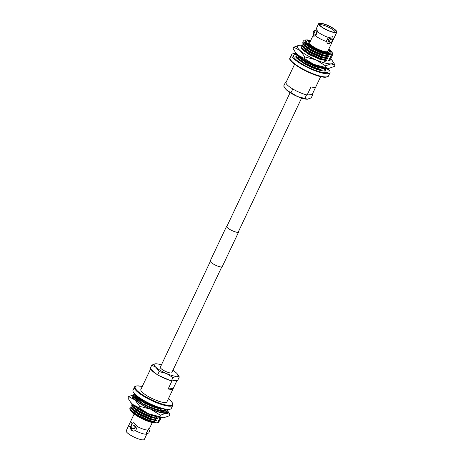 <?xml version="1.0" encoding="UTF-8"?>
<svg xmlns="http://www.w3.org/2000/svg" width="463" height="463" viewBox="0 0 463 463"><rect width="100%" height="100%" fill="white"/><g stroke="black" fill="none" stroke-linecap="round" stroke-linejoin="round"><path stroke-width="0.69" d="M210.283 261.526L160.291 367.292A6.349 1.458 25.3 0 0 164.353 370.799A6.349 1.458 25.3 0 0 171.148 373.01A6.349 1.458 25.3 0 0 171.767 372.721L221.765 266.948M148.762 428.645C150.244 427.28 150.006 427.702 148.044 429.895L147.928 430.046A10.024 2.298 -154.7 0 1 137.262 426.55L133.801 422.678L131.897 423.471L131.457 425.375L130.207 427.308A10.024 2.298 -154.7 0 1 128.893 425.115A10.024 2.298 -154.7 0 1 128.957 425.011L130.792 421.133A10.024 2.298 -154.7 0 1 130.832 421.012L134.143 414.009M147.928 430.046L145.984 434.149A10.024 2.298 -154.7 0 1 135.323 430.654L135.786 430.405L137.262 426.55M131.376 425.937A1.835 1.528 -85.4 0 0 132.551 428.634A1.835 1.528 -85.4 0 0 134.027 427.673A1.835 1.528 -85.4 0 0 132.846 424.97A1.835 1.528 -85.4 0 0 131.376 425.937M132.551 428.634L133.714 428.726A1.835 1.528 -85.4 0 0 135.184 427.766A1.835 1.528 -85.4 0 0 134.01 425.069L132.846 424.97M148.895 432.546L149.908 430.526L148.895 432.546M147.662 430.277L146.43 432.928L148.322 433.837M171.333 408.383A21.2 4.862 -154.7 0 1 169.273 409.361A21.2 4.862 -154.7 0 1 146.586 401.971A21.2 4.862 -154.7 0 1 133.008 390.263L134.507 387.091A21.2 4.862 -154.7 0 0 148.085 398.799A21.2 4.862 -154.7 0 0 170.772 406.19A21.2 4.862 -154.7 0 0 172.832 405.206L171.333 408.383M173.22 388.503A14.428 3.31 -154.7 0 1 173.156 388.683A14.428 3.31 -154.7 0 1 171.756 389.348A14.428 3.31 -154.7 0 1 168.173 388.961L171.993 380.881L177.04 380.418L173.22 388.503L168.173 388.961M173.156 388.683L166.935 401.855A14.428 3.31 -154.7 0 1 165.528 402.521A14.428 3.31 -154.7 0 1 150.087 397.491A14.428 3.31 -154.7 0 1 140.845 389.522L147.072 376.35A14.428 3.31 -154.7 0 1 147.176 376.188M130.913 407.573L130.016 408.129L130.676 409.946L138.067 415.334L149.462 420.358L154.069 421.614L153.924 421.926L155.481 422.343L154.474 422.927C149.208 421.967 143.472 419.698 137.274 416.115A14.955 3.432 25.3 0 0 155.14 423.066L154.474 422.927M130.016 408.129L129.9 408.372A16.263 3.733 25.3 0 0 129.924 409.327L130.525 410.264L137.922 415.647L149.312 420.67L153.924 421.926M131.822 405.646L130.925 406.207L131.585 408.025L138.975 413.413L150.371 418.436L156.39 420.416L154.069 421.614M130.925 406.207L131.434 408.337L138.831 413.725L150.22 418.749L154.833 419.999M132.175 403.927L131.833 404.286L132.493 406.103L139.89 411.485L151.279 416.509L157.298 418.494L154.978 419.686M131.833 404.286L132.349 406.416L139.739 411.804L151.129 416.827L155.742 418.077M136.226 407.104L144.143 411.688M135.474 397.318L136.058 398.313M136.921 399.245L138.501 400.57M140.052 401.676L142.332 403.111M144.288 404.211L146.904 405.547M148.982 406.508L154.914 408.817L159.527 410.068L159.376 410.38L158.196 410.12M154.492 409.037L156.384 409.633M136.388 395.408L137.042 396.484L144.433 401.867L155.823 406.89L161.847 408.875L159.527 410.068M136.168 395.223L136.892 396.797L144.282 402.185L155.678 407.209L160.285 408.459M145.984 434.149L146.221 435.359L144.317 439.387A10.024 2.298 -154.7 0 1 143.339 439.85A10.024 2.298 -154.7 0 1 132.615 436.354A10.024 2.298 -154.7 0 1 126.196 430.821L128.893 425.115M145.967 434.288C145.978 436.215 146.262 435.706 146.823 432.749M132.152 423.205A10.024 2.298 -154.7 0 1 130.792 421.133M130.207 427.308L133.118 431.134L135.323 430.654M164.863 409.796L165.441 409.078M159.741 419.675L159.961 420.821L158.404 420.404L158.531 420.126L160.725 419.212L160.649 417.753M159.961 420.821L158.005 421.926M158.618 421.689L158.392 422.488L155.14 423.066M130.797 410.478C131.434 411.966 133.593 413.841 137.274 416.115C144.138 419.918 150.162 422.088 155.348 422.621M158.392 422.488L157.495 422.325M131.451 408.366L132.129 409.686L138.935 414.616L149.416 419.218L156.257 420.693M158.404 420.404L158.919 419.999M132.366 406.445L133.037 407.764L139.843 412.695L150.325 417.296L157.171 418.772M160.869 418.893L159.313 418.483L159.828 418.077M133.402 405.009L133.946 405.837L140.752 410.774L151.233 415.369L156.812 416.735M158.08 416.845L155.886 417.765M136.909 396.826L137.586 398.145L144.392 403.076L154.874 407.677L161.714 409.153M165.418 409.28L164.006 408.783M130.89 410.675L138.153 416.266L148.635 420.867L155.481 422.343M131.313 408.181L132.262 409.408L139.062 414.339L149.549 418.94L156.39 420.416M132.221 406.254L133.17 407.486L139.976 412.417L150.458 417.018L157.298 418.494M134.044 405.524L140.885 410.496L151.366 415.091L154.15 415.907M159.313 418.483L160.898 417.643M136.764 396.635L137.714 397.867L144.52 402.798L155.001 407.399L161.847 408.875M169.915 380.326A14.428 3.31 -154.7 0 1 158.994 375.626M156.812 374.347A14.428 3.31 -154.7 0 1 150.938 369.185M150.614 368.907L147.008 376.535A14.428 3.31 -154.7 0 1 147.072 376.35M145.972 434.028L146.505 432.969M133.981 422.702A4.242 3.525 -85.4 0 0 131.897 423.471M130.317 426.822A4.242 3.525 -85.4 0 0 133.321 431.146M172.896 370.336A13.114 3.01 -154.7 0 1 176.085 372.68A13.114 3.01 25.3 0 1 177.381 374.011A13.114 3.01 25.3 0 1 176.611 376.216L179.303 376.957L177.694 380.36L171.339 380.939L172.942 377.536L176.611 376.216A13.114 3.01 -154.7 0 1 166.553 373.543A13.114 3.01 -154.7 0 1 155.967 367.333A13.114 3.01 -154.7 0 1 155.446 363.796A13.114 3.01 -154.7 0 1 155.73 363.779A13.114 3.01 -154.7 0 1 161.413 364.913M171.339 380.939L157.576 375.018L159.185 371.615L166.553 373.543L172.942 377.536M157.576 375.018L150.174 368.519L151.783 365.116L155.967 367.333L159.185 371.615M155.446 363.796L151.783 365.116M179.303 376.957L177.479 374.15M169.904 414.356L169.221 415.809L163.717 417.788L148.629 413.777L139.045 407.787L132.759 404.459L130.41 401.93L127.938 398.041L128.621 396.588L134.907 399.916L139.728 406.34L150.782 409.234L160.372 415.224L165.87 413.245L169.904 414.356L167.357 410.368M134.12 394.609L128.621 396.588M159.683 416.671L160.372 415.224M163.717 417.788L163.294 417.811A19.677 4.514 25.3 0 0 163.352 417.811M139.045 407.787L139.728 406.34M167.357 410.415A19.677 4.514 25.3 0 1 165.87 413.245A19.677 4.514 -154.7 0 1 150.782 409.234A19.677 4.514 -154.7 0 1 134.907 399.916A19.677 4.514 -154.7 0 1 133.957 394.626M130.41 401.93L130.821 402.463A19.677 4.514 25.3 0 0 132.759 404.459A19.677 4.514 25.3 0 0 148.629 413.777A19.677 4.514 25.3 0 0 163.294 417.811M166.946 409.298A18.624 4.277 -154.7 0 1 167.265 410.976L166.836 411.885A18.624 4.277 -154.7 0 1 165.019 412.747A18.624 4.277 -154.7 0 1 145.087 406.254A18.624 4.277 -154.7 0 1 133.153 395.969L133.587 395.055A18.624 4.277 -154.7 0 1 135.08 394.233M167.265 410.976A18.624 4.277 -154.7 0 1 165.453 411.839A18.624 4.277 -154.7 0 1 145.515 405.345A18.624 4.277 -154.7 0 1 133.587 395.055M165.401 409.315L166.119 409.616A17.316 3.97 -154.7 0 1 166.095 410.374L164.197 409.483M166.119 409.616L165.823 410.247M163.607 410.444L163.885 409.865L165.737 410.808A17.316 3.97 -154.7 0 1 164.863 411.15L163.109 410.166A15.215 3.49 -154.7 0 1 162.229 410.247L163.856 411.242A17.316 3.97 -154.7 0 1 162.212 411.132L160.783 410.149M159.585 410.039L160.661 410.866A17.316 3.97 -154.7 0 1 158.41 410.316L157.663 409.633M155.938 409.142L156.465 409.726A17.316 3.97 -154.7 0 1 153.826 408.788L153.566 408.349M151.592 407.608L151.679 407.926A17.316 3.97 -154.7 0 1 148.907 406.693M147.211 405.328L146.765 405.646A17.316 3.97 -154.7 0 1 144.138 404.24L144.902 404.095M143.206 403.099L142.21 403.111A17.316 3.97 -154.7 0 1 139.982 401.67L141.25 401.832M139.913 400.86L138.46 400.564A17.316 3.97 -154.7 0 1 136.851 399.228L138.501 399.685M137.644 398.834L135.885 398.255A17.316 3.97 -154.7 0 1 135.051 397.156L136.915 397.867M136.631 397.219L134.727 396.421A17.316 3.97 -154.7 0 1 134.75 395.662L136.654 396.554M136.272 395.813L135.109 395.223A17.316 3.97 -154.7 0 1 135.821 394.922M135.925 395.014L135.688 395.518M162.229 410.247L161.911 410.924M332.168 41.988L327.769 51.295A10.024 2.298 25.3 0 1 326.791 51.752A10.024 2.298 25.3 0 1 316.067 48.262A10.024 2.298 25.3 0 1 309.649 42.729L313.868 33.805L313.717 36.241L315.882 35.483L317.421 31.611A10.024 2.298 25.3 0 0 328.435 37.445L326.386 41.051L326.496 41.548L327.654 43.603L331.242 42.446A10.024 2.298 25.3 0 0 332.168 41.988A10.024 2.298 25.3 0 0 332.208 41.867L334.043 37.989A10.024 2.298 25.3 0 0 334.107 37.885L336.804 32.178A10.024 2.298 25.3 0 0 330.385 26.646A10.024 2.298 25.3 0 0 319.661 23.15A10.024 2.298 25.3 0 0 318.683 23.613A10.024 2.298 25.3 0 0 325.101 29.146A10.024 2.298 25.3 0 0 335.825 32.642A10.024 2.298 25.3 0 0 336.804 32.178M332.301 39.627L333.181 38.342A10.024 2.298 25.3 0 0 334.043 37.989M317.421 31.611L316.738 28.318L315.662 30.529M314.406 32.491A1.835 0.573 -69.1 0 0 314.695 30.159A1.835 0.573 -69.1 0 0 313.683 31.264A1.835 0.573 -69.1 0 0 313.387 33.591A1.835 0.573 -69.1 0 0 314.406 32.491M313.387 33.591L315.251 34.303A1.835 0.573 -69.1 0 0 316.27 33.197A1.835 0.573 -69.1 0 0 316.559 30.871L314.695 30.159M310.239 41.479A11.685 2.68 25.3 0 0 309.278 41.473A11.685 2.68 25.3 0 0 308.144 42.011L308.034 42.243A11.685 2.68 25.3 0 0 315.523 48.702A11.685 2.68 25.3 0 0 328.03 52.776A11.685 2.68 25.3 0 0 329.164 52.232L329.274 52.006A11.685 2.68 25.3 0 0 328.36 50.045M308.144 42.011A11.685 2.68 25.3 0 0 315.627 48.47A11.685 2.68 25.3 0 0 328.14 52.545A11.685 2.68 25.3 0 0 329.274 52.006M310.54 40.842A13.514 3.102 25.3 0 0 307.802 40.611A13.514 3.102 25.3 0 0 306.489 41.23A13.514 3.102 25.3 0 0 315.147 48.696A13.514 3.102 25.3 0 0 329.61 53.407A13.514 3.102 25.3 0 0 330.929 52.788A13.514 3.102 25.3 0 0 328.661 49.408M330.866 52.898A13.514 3.102 25.3 0 0 328.551 49.639M310.43 41.074A13.514 3.102 25.3 0 0 307.692 40.842A13.514 3.102 25.3 0 0 306.442 41.352M332.22 41.091A1.835 1.181 126.7 0 0 332.087 39.384A1.835 1.181 126.7 0 0 329.76 40.628A1.835 1.181 126.7 0 0 329.893 42.33A1.835 1.181 126.7 0 0 332.22 41.091M332.087 39.384L330.796 38.423A1.835 1.181 126.7 0 0 328.47 39.668A1.835 1.181 126.7 0 0 328.603 41.369L329.893 42.33M335.253 32.323A8.733 2.002 25.3 0 0 329.17 27.502A8.733 2.002 25.3 0 0 320.257 24.684A8.733 2.002 25.3 0 0 319.557 24.904M335.281 32.317A9.341 2.141 25.3 0 0 335.988 32.115A9.341 2.141 25.3 0 0 330.756 27.022A9.341 2.141 25.3 0 0 320.205 23.474A9.341 2.141 25.3 0 0 319.25 24.203A9.341 2.141 25.3 0 0 325.842 29.354A9.341 2.141 25.3 0 0 335.281 32.317M295.4 54.622A19.122 4.387 25.3 0 0 293.542 55.502A19.122 4.387 25.3 0 0 305.794 66.064A19.122 4.387 25.3 0 0 326.259 72.732A19.122 4.387 25.3 0 0 328.117 71.846M296.054 53.702A21.2 4.862 25.3 0 0 293.727 53.639A21.2 4.862 25.3 0 0 291.667 54.617A21.2 4.862 25.3 0 0 305.244 66.325A21.2 4.862 25.3 0 0 327.931 73.715A21.2 4.862 25.3 0 0 329.992 72.737A21.2 4.862 25.3 0 0 327.92 68.767M294.601 64.241L289.844 74.317A14.428 3.31 25.3 0 0 289.78 74.497L285.96 82.582A14.428 3.31 25.3 0 0 293.01 89.11A14.428 3.31 25.3 0 0 307.125 95.002L310.945 86.922A14.428 3.31 25.3 0 0 314.527 87.316A14.428 3.31 25.3 0 0 315.928 86.65L320.691 76.574M303.687 40.732L303.63 40.889A16.263 3.733 -154.7 0 1 303.687 40.727A16.263 3.733 -154.7 0 1 305.273 39.974A16.263 3.733 -154.7 0 1 305.621 39.951L306.969 39.911A14.955 3.432 -154.7 0 1 310.737 40.426M332.515 53.639L332.868 55.039L331.305 54.622L332.312 54.032L331.722 51.677M330.912 56.145L332.868 55.039M331.734 55.815L331.959 56.961L330.397 56.544M330.003 58.066L331.959 56.961M330.825 57.742L331.045 58.888L329.488 58.471M329.095 59.987L331.045 58.888M329.916 59.663L330.136 60.809L328.58 60.393M329.992 61.122L330.136 60.809M326.351 68.819L324.546 69.606M325.373 69.282L325.593 70.428L324.031 70.011M325.321 71.007L325.593 70.428M296.089 57.325L296.546 57.18M333.181 38.342L332.718 36.803L328.435 37.445M315.482 35.715A10.024 2.298 25.3 0 0 326.496 41.548M331.242 42.446L331.467 42.011M322.931 68.102L320.46 69.606L315.853 68.356L304.457 63.333L297.067 57.944L296.407 56.127L297.333 55.282M320.61 69.294L315.998 68.044L304.608 63.02L297.217 57.632L296.557 55.815M317.78 66.759L305.366 61.411L297.674 55.624M324.1 61.915L326.438 60.682L319.592 59.206L309.11 54.605L302.304 49.674L301.633 48.355M325.917 58.066L326.068 57.753L321.455 56.498L310.065 51.474L302.669 46.092L302.009 44.274L302.524 46.404L309.915 51.792L321.305 56.816L327.474 58.483L325.009 59.987L320.396 58.737L309.006 53.714L301.616 48.326L300.956 46.508L301.998 45.634M325.153 59.675L320.546 58.425L309.157 53.401L301.76 48.013L301.1 46.196M302.009 44.274L302.912 43.713M303.63 40.889L304.278 42.48L314.608 49.605L329.297 54.634L326.826 56.145L322.213 54.889L310.823 49.865L303.433 44.477L302.773 42.665L303.832 41.786M326.976 55.826L322.364 54.576L310.974 49.553L303.578 44.164L302.924 42.347M328.4 54.478L332.312 54.032M328.857 48.991A14.955 3.432 -154.7 0 1 331.647 51.578A14.955 3.432 -154.7 0 1 331.653 53.893M329.552 54.084A14.955 3.432 -154.7 0 1 311.165 46.809A14.955 3.432 -154.7 0 1 306.969 39.911M329.297 54.634L322.451 53.158L311.969 48.557L305.163 43.626L304.278 42.48M326.826 56.145L321.542 55.08L311.061 50.484L304.255 45.548L303.306 44.321M327.474 58.483L320.633 57.007L310.152 52.406L303.346 47.475L302.397 46.242M325.009 59.987L319.725 58.928L309.243 54.333L302.437 49.396L301.488 48.169M321.797 68.009L316.084 66.626L305.603 62.025L298.797 57.094L297.848 55.861M320.46 69.606L315.176 68.547L306.79 65.057M299.81 60.798L296.939 57.788M331.821 54.217L331.305 54.622M329.164 54.912L322.317 53.436L311.836 48.835L305.03 43.904L304.359 42.584M328.383 56.561L328.255 56.833L321.409 55.357L310.928 50.762L304.122 45.825L303.45 44.506M328.255 56.833L326.068 57.753M327.347 58.76L320.5 57.285L310.019 52.684L303.213 47.753L302.542 46.433M322.798 68.379L315.957 66.903L305.47 62.302L298.67 57.371L297.993 56.052M322.022 70.023L321.889 70.301L316.356 69.236M297.431 58.853L297.084 57.973M321.889 70.301L321.038 70.602M315.824 86.812L312.172 94.545L307.125 95.002M327.416 43.4A4.242 2.726 126.7 0 0 331.317 42.168M333.053 38.66A4.242 2.726 126.7 0 0 332.486 36.664M314.145 33.88A4.242 1.325 -69.1 0 0 314.169 36.288M316.993 28.625A4.242 1.325 -69.1 0 0 315.969 29.609M285.521 88.85A13.114 3.01 25.3 0 0 285.619 88.989A13.114 3.01 25.3 0 0 286.915 90.32A13.114 3.01 25.3 0 0 297.495 96.53L286.915 90.32L285.347 88.63L283.697 86.043L285.306 82.64L286.07 83.311M307.363 99.215A13.114 3.01 -154.7 0 1 307.27 99.221A13.114 3.01 -154.7 0 1 297.495 96.53L304.862 98.463L306.471 95.06L312.826 94.481L311.217 97.884L307.27 99.221M307.554 99.204L304.862 98.463M312.826 94.481L312.386 94.093M285.96 82.582L285.306 82.64M291.945 88.468L292.709 89.139L291.1 92.542M292.709 89.139L294.127 89.747M305.053 94.452L306.471 95.06M299.648 45.189L293.779 47.191L293.096 48.644L295.568 52.533L297.917 55.062A19.677 4.514 25.3 0 0 313.792 64.38L304.203 58.39L297.917 55.062A19.677 4.514 25.3 0 1 295.979 53.066L295.568 52.533M293.779 47.191L300.065 50.519L304.885 56.943L304.203 58.39M324.841 67.28L313.792 64.38A19.677 4.514 -154.7 0 0 328.452 68.414L324.841 67.28L325.53 65.827L331.028 63.848L335.062 64.959L334.379 66.412L328.88 68.391M304.885 56.943L315.94 59.837L325.53 65.827M335.062 64.959L332.179 60.537A19.677 4.514 -154.7 0 1 331.028 63.848A19.677 4.514 -154.7 0 1 315.94 59.837A19.677 4.514 -154.7 0 1 300.065 50.519A19.677 4.514 -154.7 0 1 299.283 45.212A19.677 4.514 -154.7 0 1 299.706 45.189A19.677 4.514 -154.7 0 1 301.864 45.322M330.918 59.16A19.677 4.514 -154.7 0 1 332.179 60.537M295.643 52.632A18.624 4.277 25.3 0 0 308.798 62.893A18.624 4.277 25.3 0 0 327.601 68.802A18.624 4.277 25.3 0 0 329.037 68.374M238.491 231.564A6.557 1.505 -154.7 0 1 238.52 231.992A6.557 1.505 -154.7 0 1 237.884 232.299A6.557 1.505 -154.7 0 1 230.863 230.013A6.557 1.505 -154.7 0 1 226.662 226.39A6.557 1.505 -154.7 0 1 227.015 226.135M238.532 231.483A6.661 1.528 -154.7 0 1 238.613 232.038L222.246 266.665A6.661 1.528 -154.7 0 1 221.598 266.972A6.661 1.528 -154.7 0 1 214.467 264.651A6.661 1.528 -154.7 0 1 210.196 260.97L226.569 226.343A6.661 1.528 -154.7 0 1 227.049 226.06M238.613 232.038A6.661 1.528 -154.7 0 1 237.965 232.345A6.661 1.528 -154.7 0 1 230.834 230.024A6.661 1.528 -154.7 0 1 226.569 226.343M168.387 398.782A20.673 4.746 -154.7 0 1 170.563 405.478A20.673 4.746 -154.7 0 1 145.214 396.478A20.673 4.746 -154.7 0 1 137.21 385.899A20.673 4.746 -154.7 0 1 142.297 386.449M328.493 75.909C328.464 76.441 327.654 76.858 326.056 77.159C316.883 78.635 285.44 61.365 290.168 57.794A21.2 4.862 25.3 0 0 303.745 69.496A21.2 4.862 25.3 0 0 326.432 76.887A21.2 4.862 25.3 0 0 328.493 75.909L329.992 72.737M290.37 59.42A20.673 4.746 25.3 0 0 305.36 70.764A20.673 4.746 25.3 0 0 325.79 77.101M290.104 92.664L226.691 226.818M301.587 98.087L238.167 232.247M172.832 405.206L172.78 403.476L171.079 401.114L168.399 398.759M142.309 386.426L136.944 385.841C135.346 386.142 134.536 386.559 134.507 387.091M152.263 422.574L149.746 427.905M131.22 411.167L130.398 410.102M149.908 430.526L148.201 429.71M138.043 396.71L145.729 401.815L149.995 403.991L155.863 406.473L163.155 408.58M177.381 374.011L177.653 374.37M290.168 57.794L291.667 54.617M316.165 28.938L318.683 23.613M296.447 56.764L295.707 56.943M293.409 55.722C293.235 55.253 294.167 54.727 296.21 54.154L296.343 54.142M325.663 70.972L324.991 71.047C319.898 70.908 312.971 68.437 304.214 63.639C297.79 59.299 294.989 56.995 295.811 56.723L295.782 56.845M328.035 72.089L328.053 70.029L327.393 68.819M285.619 88.989L285.347 88.63"/></g></svg>
